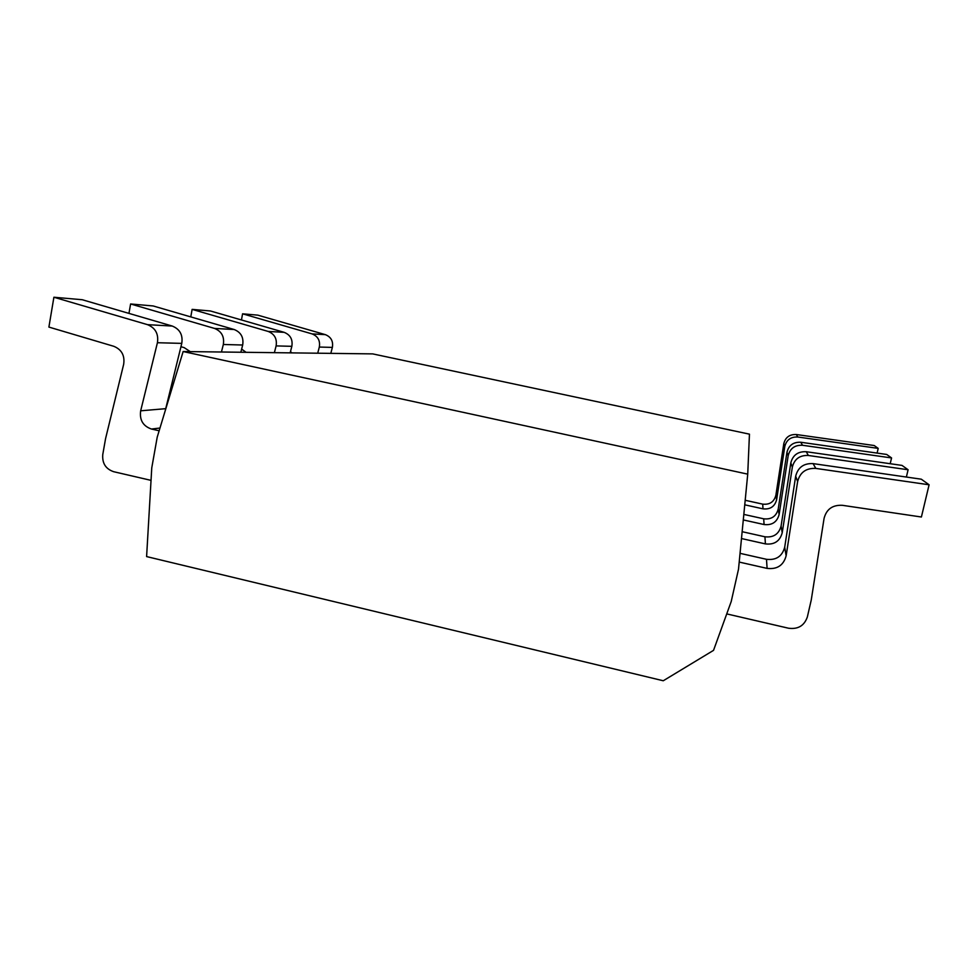 <?xml version="1.0" encoding="UTF-8"?>
<svg xmlns="http://www.w3.org/2000/svg" width="978" height="978" viewBox="0 0 978 978"><rect width="100%" height="100%" fill="white"/><g stroke="black" fill="none" stroke-linecap="round" stroke-linejoin="round"><path stroke-width="1.47" d="M747.73 474.147L749.454 434.159L372.704 353.889L183.143 351.53L157.213 437.166L151.761 467.875L146.602 556.58L663.255 680.761L713.537 650.358L731.226 601.482L738.512 569.172L747.73 474.147L183.143 351.53M797.632 481.543L795.676 476.188C797.962 467.374 803.757 463.181 813.06 463.609L921.3 479.196L929.1 484.782L815.823 468.413C806.08 467.961 800.028 472.337 797.632 481.543L786.141 555.797C783.525 565.357 777.168 569.551 767.107 568.389L739.197 562.069M795.676 476.188L784.698 547.24L786.141 555.797M740.053 553.34L766.483 559.306C776.116 560.406 782.18 556.384 784.698 547.24M159.157 430.772L151.456 429.036C143.008 426.078 139.414 420.002 140.673 410.809L157.421 342.728C158.717 333.926 155.416 327.899 147.519 324.659L172.262 326.053C179.866 329.158 183.033 334.928 181.774 343.376L165.209 410.748M172.262 326.053L82.213 299.72L53.9 297.239L48.9 327.08L113.827 346.31C121.651 349.549 124.939 355.54 123.668 364.293L105.563 438.657L102.763 454.562C102.091 463.266 105.722 468.975 113.668 471.702L151.04 480.369M726.74 613.903L788.5 628.218C798.048 629.49 804.344 625.712 807.376 616.874L811.263 599.942L824.075 518.364C826.483 509.171 832.571 504.831 842.351 505.308L921.398 517.007L929.1 484.782M784.796 446.457L783.794 443.682C785.432 437.288 789.625 434.244 796.336 434.525L874.21 445.528L878.207 448.389L797.767 437.007C790.823 436.714 786.508 439.856 784.796 446.457L776.63 499.721C774.759 506.592 770.224 509.636 763.011 508.841L744.759 504.819M783.794 443.682L775.872 495.284C774.063 501.934 769.674 504.892 762.693 504.135L745.199 500.284M330.808 353.364L332.373 347.398C333.364 341.188 331.029 336.933 325.356 334.647L257.825 315.148L242.581 313.816L241.456 319.965M877.107 453.083L878.207 448.389M290.503 351.567L291.835 352.887M317.716 353.205L319.317 347.056C320.344 340.65 317.923 336.261 312.08 333.901L242.581 313.816M147.519 324.659L53.9 297.239M792.351 467.093L790.811 462.9C792.84 455.088 797.975 451.359 806.227 451.714L902.009 465.406L908.097 469.758L808.378 455.479C799.796 455.1 794.454 458.963 792.351 467.093L782.229 532.729C779.918 541.189 774.319 544.917 765.419 543.902L741.483 538.548M790.811 462.9L781.092 526.017C778.867 534.159 773.488 537.741 764.93 536.788L742.155 531.702M240.845 352.251L242.678 345.014C243.84 337.459 241.004 332.3 234.182 329.525L153.143 305.955L130.6 303.975L128.962 313.388M906.374 477.056L908.097 469.758M180.942 346.701L184.231 347.667L190.221 351.615M221.444 352.007L223.339 344.488C224.524 336.664 221.59 331.297 214.524 328.425L130.6 303.975M788.182 455.687L786.948 452.313C788.757 445.283 793.378 441.934 800.774 442.252L886.679 454.452L891.569 457.936L802.51 445.271C794.845 444.929 790.065 448.413 788.182 455.687L779.136 514.489C777.07 522.081 772.058 525.43 764.087 524.538L743.292 519.929M786.948 452.313L778.219 509.098C776.226 516.421 771.385 519.66 763.696 518.805L743.83 514.416M290.16 352.862L291.847 346.322C292.923 339.5 290.356 334.843 284.158 332.337L210.49 310.992L192.128 309.378L190.783 316.909M890.2 463.719L891.569 457.936M241.639 349.097L246.077 352.312M274.378 352.667L276.114 345.906C277.214 338.853 274.561 334.024 268.168 331.432L192.128 309.378M815.823 468.413L813.06 463.609M762.693 504.135L763.011 508.841M775.872 495.284L776.63 499.721M797.767 437.007L796.336 434.525M312.08 333.901L325.356 334.647M319.317 347.056L332.373 347.398M766.483 559.306L767.107 568.389M159.976 428.034L151.456 429.036M157.421 342.728L181.774 343.376M165.563 408.682L140.673 410.809M764.93 536.788L765.419 543.902M781.092 526.017L782.229 532.729M808.378 455.479L806.227 451.714M214.524 328.425L234.182 329.525M223.339 344.488L242.678 345.014M763.696 518.805L764.087 524.538M778.219 509.098L779.136 514.489M802.51 445.271L800.774 442.252M268.168 331.432L284.158 332.337M276.114 345.906L291.847 346.322"/></g></svg>
